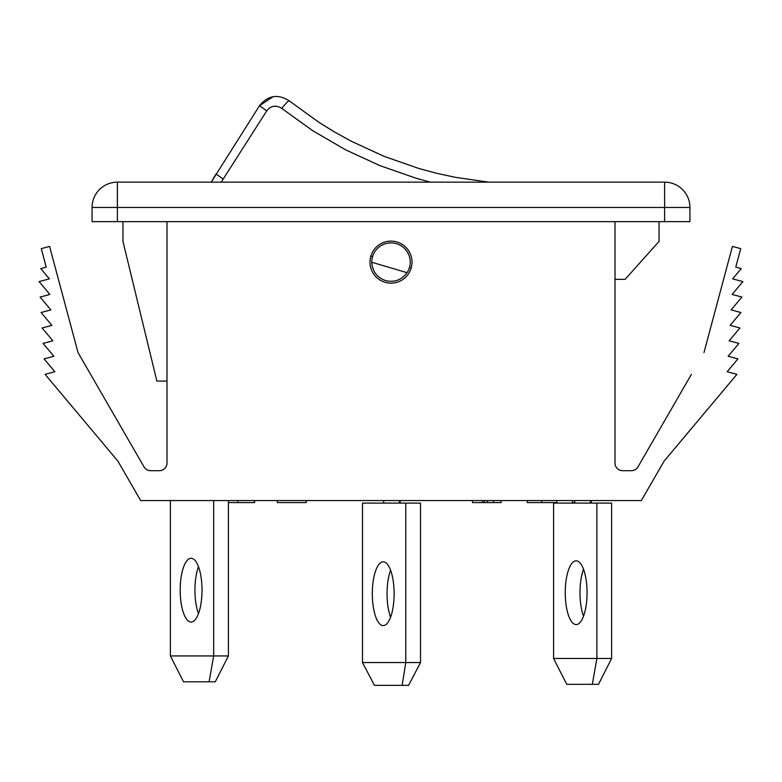 <?xml version="1.0" encoding="UTF-8"?>
<svg xmlns="http://www.w3.org/2000/svg" width="782" height="782" viewBox="0 0 782 782"><rect width="100%" height="100%" fill="white"/><g stroke="black" fill="none" stroke-linecap="round" stroke-linejoin="round"><path stroke-width="1.17" d="M371.763 262.253C372.359 271.374 376.953 277.483 385.546 280.582C394.441 282.654 401.625 280.024 407.08 272.693A19.237 19.237 0 0 0 393.698 243.085A19.237 19.237 0 0 0 371.763 262.253L407.08 272.693M383.659 503.1L362.486 503.1L362.486 662.559L374.441 685.345L408.566 685.345L420.521 662.559L420.521 503.1L383.659 503.1L383.659 500.568M213.662 500.568L213.662 655.942L228.412 655.942L215.275 681.796L183.506 681.796L170.378 655.942L170.378 500.568M170.378 655.942L213.662 655.942L209.107 681.796M228.412 655.942L228.412 500.568M202.01 590.166A31.896 10.909 90 0 1 191.101 622.061A31.896 10.909 90 0 1 180.192 590.166A31.896 10.909 90 0 1 191.101 558.28A31.896 10.909 90 0 1 202.01 590.166M198.472 613.674A31.896 10.909 90 0 1 194.943 590.166A31.896 10.909 90 0 1 198.472 566.667M399.358 503.1L399.358 500.568M420.521 662.559L405.78 662.559L405.78 503.1M362.486 662.559L405.78 662.559L402.144 685.345M394.118 593.714A31.896 10.909 -90 0 0 383.219 561.818A31.896 10.909 -90 0 0 372.31 593.714A31.896 10.909 -90 0 0 383.219 625.61A31.896 10.909 -90 0 0 394.118 593.714M390.589 570.215A31.896 10.909 -90 0 0 387.051 593.714A31.896 10.909 -90 0 0 390.589 617.213M590.449 500.568L590.449 503.1M592.316 684.328L598.494 684.328L611.622 658.464L596.881 658.464L592.316 684.328L566.725 684.328L553.588 658.464L553.588 503.1L574.76 503.1L574.76 500.568M574.76 503.1L611.622 503.1L611.622 658.464M596.881 503.1L596.881 658.464L553.588 658.464M583.528 569.198A31.896 10.909 -90 0 0 579.99 592.697A31.896 10.909 -90 0 0 583.528 616.206M587.057 592.697A31.896 10.909 -90 0 0 576.148 560.811A31.896 10.909 -90 0 0 565.239 592.697A31.896 10.909 -90 0 0 576.148 624.593A31.896 10.909 -90 0 0 587.057 592.697M411.146 268.089L409.445 267.591M370.854 256.173L372.555 256.682M430.364 182.147L415.75 178.13L379.886 165.608L345.585 149.821L312.653 130.643L281.735 108.395A10.127 1.105 -51.3 0 1 289.203 100.829L319.027 122.403L334.588 132.021L350.825 141.004L383.982 156.312L418.624 168.413L436.464 173.233L454.909 177.24L488.613 182.147M221.228 182.147L266.76 110.829C271.051 105.629 276.046 104.817 281.735 108.395M488.359 182.128L454.909 177.24M436.043 173.125L418.947 168.511M383.669 156.185L350.835 141.014M334.129 131.757L319.036 122.412L289.203 100.829C277.845 93.693 267.933 95.345 259.468 105.766L211.257 182.147M564.164 182.147L568.191 182.147M212.391 180.085L216.028 174.005L223.153 179.029M266.76 110.829L259.468 105.766L273.104 96.685M691.405 374.343L637.965 466.903A7.595 7.595 0 0 1 631.397 470.696L622.599 470.696A7.595 7.595 0 0 1 615.004 463.11A7.595 7.595 0 0 0 622.599 470.696M144.035 466.903A7.595 7.595 0 0 0 150.603 470.696A7.595 7.595 0 0 1 144.035 466.903L78.034 352.594L49.589 246.408L41.27 248.637L46.226 267.121L40.752 268.588L49.364 278.851L39.1 281.608L49.872 294.443L40.097 297.062L50.869 309.897L41.094 312.517L51.866 325.351L42.091 327.971L52.863 340.805L43.088 343.425L53.86 356.269L44.085 358.889L54.857 371.724L45.082 374.343L117.886 461.106L140.672 500.568L641.328 500.568L664.114 461.106L736.918 374.343L727.143 371.724L737.915 358.889L728.14 356.269L738.912 343.425L729.137 340.805L739.909 327.971L730.134 325.351L740.906 312.517L731.131 309.897L741.903 297.062L732.128 294.443L742.9 281.608L732.636 278.851L741.248 268.588L735.774 267.121L740.73 248.637L732.411 246.408L703.966 352.594M78.034 352.594L90.595 374.343M166.996 463.11A7.595 7.595 0 0 1 159.401 470.696A7.595 7.595 0 0 0 166.996 463.11L166.996 221.638M615.004 463.11L615.004 221.638M117.388 221.638L689.929 221.638L689.929 207.465A25.307 25.307 0 0 0 664.612 182.147L117.388 182.147A25.307 25.307 0 0 0 92.071 207.465L92.071 221.638L117.388 221.638L117.388 207.465L664.612 207.465L664.612 221.638M150.603 470.696L159.401 470.696M369.994 262.136A21.006 21.006 0 0 0 391 283.143A21.006 21.006 0 0 0 412.006 262.136A21.006 21.006 0 0 0 391 241.13A21.006 21.006 0 0 0 369.994 262.136M92.071 207.465A25.307 25.307 0 0 1 117.388 182.147L117.388 207.465L92.071 207.465A25.307 25.307 0 0 1 117.388 182.147M615.004 279.35L625.131 279.35L659.05 241.374L659.05 221.638M166.996 381.098L156.869 381.098L122.95 241.374L122.95 221.638M527.303 500.568L527.303 502.591L556.911 502.591L556.911 500.568M541.721 502.591L541.721 500.568M482.523 500.568L482.523 502.591L472.514 502.591L472.514 500.568M482.523 502.591L501.106 502.591L501.106 500.568M493.471 502.591L493.471 500.568M487.44 502.591L487.44 500.568M484.361 502.591L484.361 500.568M306.173 500.568L306.173 502.591L277.307 502.591L277.307 500.568M228.412 502.591L254.443 502.591L254.443 500.568M254.443 502.591L254.815 500.568M399.358 502.591L400.198 502.591L400.198 500.568M591.28 502.591L591.28 500.568L591.28 502.591L590.449 502.591M574.76 502.591L572.404 502.591L572.404 500.568M689.929 207.465L664.612 207.465L664.612 182.147A25.307 25.307 0 0 1 689.929 207.465M237.836 502.591L237.836 500.568"/></g></svg>
